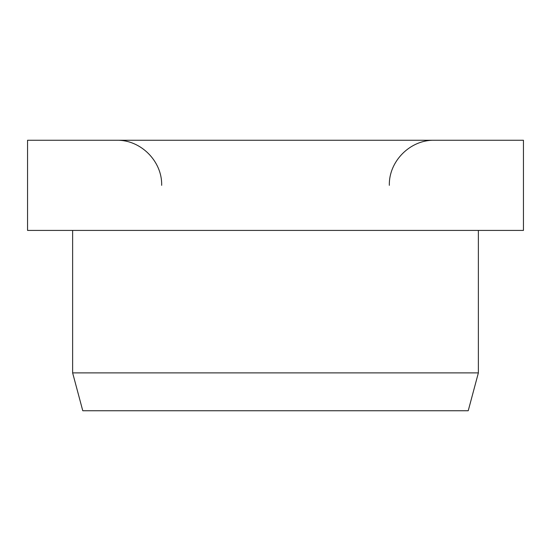 <?xml version="1.0" encoding="UTF-8"?>
<svg xmlns="http://www.w3.org/2000/svg" width="551" height="551" viewBox="0 0 551 551"><rect width="100%" height="100%" fill="white"/><g stroke="black" fill="none" stroke-linecap="round" stroke-linejoin="round"><path stroke-width="0.83" d="M523.45 230.421L523.45 140.257L27.55 140.257L27.55 230.421L523.45 230.421M72.629 230.421L72.629 372.889L82.774 410.743L468.226 410.743L478.371 372.889L478.371 230.421M72.629 372.889L478.371 372.889M389.33 185.336C388.71 161.25 410.323 139.637 434.415 140.257M161.67 185.336C162.29 161.25 140.677 139.637 116.585 140.257"/></g></svg>
